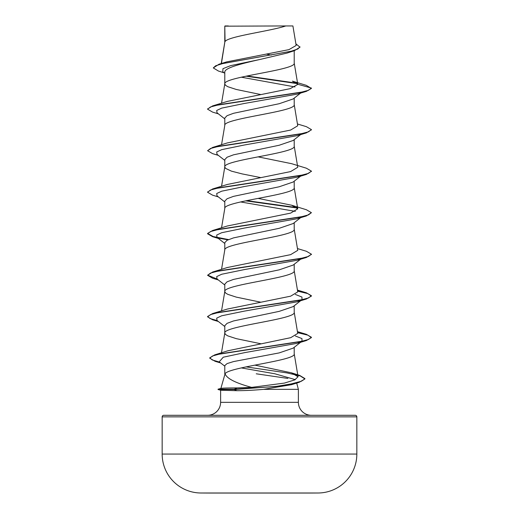 <?xml version="1.0" encoding="UTF-8"?>
<svg xmlns="http://www.w3.org/2000/svg" width="519" height="519" viewBox="0 0 519 519"><rect width="100%" height="100%" fill="white"/><g stroke="black" fill="none" stroke-linecap="round" stroke-linejoin="round"><path stroke-width="0.78" d="M318.141 492.998A9733.826 9733.826 0 0 1 308.902 493.05L210.098 493.05A9733.826 9733.826 0 0 1 200.859 492.998L318.141 492.998A38.938 38.938 0 0 0 356.838 454.067L356.838 416.861L162.162 416.861L162.162 454.067L356.838 454.067M200.859 492.998A38.938 38.938 0 0 1 162.162 454.067M246.077 366.881L286.942 372.908L300.222 375.918L304.919 378.935L299.178 382.315L291.49 384.683L263.6 389.347C253.836 390.236 244.916 390.684 236.839 390.684L220.77 390.249L218.051 389.522L218.051 389.172L234.309 389.172L237.066 387.907L251.65 387.375C235.652 383.054 226.784 378.526 225.064 373.797L220.867 388.42M356.838 416.861A1.557 1.557 0 0 0 355.281 415.304L163.719 415.304A1.557 1.557 0 0 0 162.162 416.861M311.361 415.304A12.981 12.981 0 0 1 298.386 402.329L220.614 402.329A12.981 12.981 0 0 1 207.639 415.304M220.854 388.465C221.289 388.108 226.693 387.927 237.066 387.907M256.23 373.797L287.863 378.422M296.596 382.678L298.386 389.347L298.386 402.329M220.614 390.21L220.614 402.329M263.6 389.347L298.386 389.347M295.343 335.968L301.954 338.589L301.98 341.21L293.183 348.126L279.209 352.901L233.556 361.574L227.088 363.585L224.785 365.61L224.785 373.797M294.215 347.308L294.215 353.874C296.44 360.517 228.172 367.16 225.064 373.797M225.058 26.171L285.774 25.95C270.321 31.153 227.951 36.356 225.058 41.559L224.785 26.171L224.785 42.286M221.418 63.5L224.785 42.389M224.169 72.829L218.428 71.038L213.283 67.918L215.716 65.757L222.664 63.597L294.461 50.648L287.085 53.061L259.5 59.575C240.822 63.798 224.416 67.963 224.785 72.16L224.785 83.922L225.544 85.304L227.783 86.692L236.268 89.463L260.869 94.568M294.215 50.726L294.215 63.156C296.368 70.078 222.632 77 224.785 83.922L221.542 103.216M300.631 93.076L293.177 98.941L279.196 103.716L233.518 113.298L227.063 115.692L224.785 118.085L224.785 125.455C222.632 118.533 296.368 111.611 294.215 104.689L294.215 98.123M221.542 144.743L224.785 125.455M293.164 140.467L279.19 145.249L233.498 154.831L227.063 157.231L224.785 159.618L224.785 166.878M294.215 139.656L294.215 146.222C296.368 153.137 222.632 160.06 224.785 166.982L225.544 168.37L231.416 171.14L242.139 173.904L260.869 177.628M221.542 186.276L224.785 166.982M300.631 176.142L293.177 182.007L279.144 186.788L233.505 196.364L227.075 198.751L224.785 201.151L224.785 208.515C222.632 201.593 296.368 194.67 294.215 187.748L294.215 181.183M221.542 227.809L224.785 208.515M300.631 217.675L293.183 223.533L279.183 228.315L233.524 237.884L227.075 240.278L224.785 242.678L224.785 249.944M294.215 222.716L294.215 229.281C296.368 236.203 222.632 243.126 224.785 250.048M293.17 265.053L279.209 269.841L233.505 279.423L227.056 281.823L224.785 284.211L224.785 291.574L225.544 292.963L227.783 294.344L236.268 297.115L260.869 302.22M294.215 264.249L294.215 270.814C296.368 277.736 222.632 284.652 224.785 291.574L221.542 310.868M295.337 294.442L301.954 297.056L301.987 299.677L293.183 306.599L279.177 311.374L233.498 320.956L227.069 323.35L224.785 325.744L224.785 333.107L225.544 334.496L227.783 335.877L236.268 338.648L260.862 343.753M294.215 305.775L294.215 312.341C296.368 319.263 222.632 326.185 224.785 333.107L221.47 352.81M266.811 54.177L271.34 55.072M213.283 67.918L219.018 64.226L226.628 61.897L288.947 49.636L296.161 45.458L292.904 25.95M285.774 25.95L292.891 25.95M295.026 86.939L241.303 77.188M224.785 73.322L222.781 71.726L222.956 68.69L230.566 65.654L259.5 59.575M297.478 83.65L246.012 76.176M294.461 50.648L299.988 47.19L295.888 43.83M224.785 26.813L224.999 25.95L228.354 25.95M224.785 118.89L217.02 112.785L216.715 110.456L221.671 108.127L244.365 103.469L297.14 94.147L306.392 91.35L311.413 88.418L306.204 85.298L292.405 81.139L297.757 84.247L294.202 62.948M297.056 83.222L247.005 75.975M219.018 64.226L291.347 51.186L297.789 49.013L299.988 46.84M297.77 84.422L290.166 88.658L227.361 101.4L212.608 105.908L300.04 92.531L308.487 90.306L311.413 88.074L297.757 84.247M251.65 387.375L284.399 383.087L294.74 379.908L298.029 376.762L291.406 372.804L254.9 365.136M297.575 332.322L306.385 334.327L311.413 337.259L308.558 339.465L300.319 341.664L214.723 354.873L227.796 350.805L290.744 337.668L297.731 333.412L294.202 312.133M297.575 290.789L306.385 292.794L311.413 295.733L308.487 297.958L300.047 300.19L212.615 313.56L227.354 309.052L290.64 296.174L297.75 291.886L294.202 270.6M297.458 248.569L306.385 251.267L311.413 254.2L308.487 256.431L300.04 258.657L212.615 272.034L227.348 267.519L290.64 254.647L297.757 250.353L294.202 229.074M291.639 205.219L306.385 209.734L311.413 212.673L308.481 214.898L300.04 217.13L212.615 230.501L227.335 225.992L290.627 213.114L297.731 208.82L291.639 205.226L258.131 198.394M258.131 156.861L291.646 163.693L306.392 168.208L311.413 171.14L308.481 173.365L300.034 175.597L212.615 188.968L227.341 184.459L290.614 171.581L297.718 167.293M297.458 123.976L306.392 126.675L311.413 129.607L308.487 131.839L300.04 134.064L212.608 147.441L227.341 142.926L290.634 130.048L297.737 125.76L294.202 104.475M301.792 133.694L300.884 134.239M311.394 129.782L306.392 132.883L297.14 135.68L244.371 144.996L221.678 149.66L216.715 151.989L217.02 154.318L224.785 160.416M301.792 175.227L297.147 177.206L244.371 186.529L221.678 191.187L216.715 193.516L217.013 195.851L224.785 201.949M240.563 201.943L295.343 211.376M300.884 217.299L297.147 218.739L244.378 228.062L221.678 232.72L216.715 235.049L217.013 237.378L224.785 243.482M301.792 258.287L297.14 260.272L244.371 269.588L221.678 274.253L216.715 276.582L217.013 278.911L224.785 285.015M301.987 299.677L297.14 301.805L244.365 311.121L221.671 315.786L216.715 318.115L217.013 320.444L224.785 326.542M301.98 341.21L297.134 343.331L244.949 352.583L223.261 357.208L219.226 361.834L224.785 366.174M241.296 367.906L274.836 373.777L295.311 379.642M306.392 91.35L218.953 104.728L210.506 106.959L207.587 109.185L212.608 112.117L218.369 113.843M306.392 132.883L218.947 146.261L210.506 148.492L207.587 150.718L212.608 153.65L218.369 155.376M311.394 171.315L306.392 174.416L218.947 187.794L210.506 190.019L207.587 192.251L212.608 195.183L218.369 196.909M245.643 200.847L297.342 208.028M311.413 212.673L306.385 215.949L218.947 229.32L210.506 231.552L207.587 233.784L212.615 236.716L218.369 238.435M218.116 238.065L227.951 239.843M311.394 254.375L306.385 257.476L218.953 270.853L210.513 273.085L207.587 275.31L212.615 278.242L218.363 279.968M297.634 291.146L307.845 293.611L311.413 296.077L306.385 299.009L218.953 312.386L210.513 314.611L207.587 316.843L212.615 319.775L218.363 321.501M297.634 332.679L307.845 335.144L311.413 337.603L306.385 340.542L220.575 353.776L212.511 355.982L209.741 358.188L215.106 361.302L220.173 362.573M299.178 382.315L282.2 385.915L234.309 389.522L234.309 389.172L275.531 386.525L291.328 383.885L301.357 381.238L304.919 378.935M212.608 105.908L207.606 109.016M212.608 147.441L207.587 150.718M212.615 188.968L207.606 192.075M246.668 200.632L296.907 207.606M212.615 230.501L207.587 233.433L213.121 236.515L228.529 239.59M212.615 272.034L207.587 275.31M207.606 275.141L217.195 279.053M212.615 313.56L207.587 316.493L210.046 318.536L217.195 320.58M214.723 354.873L209.741 357.844L212.271 359.965L219.55 362.087M291.412 372.798L299.651 375.393L304.919 378.591M218.051 389.522L234.309 389.522L236.839 390.684M298.062 376.762L294.202 353.666M221.542 269.335L224.798 249.834M297.757 208.82L294.202 187.541M297.757 167.287L294.202 146.008M221.23 63.558L224.798 42.182M297.147 177.206L306.392 174.416M297.147 218.739L306.385 215.949M297.14 260.272L306.385 257.476M297.14 301.805L306.385 299.009M297.134 343.331L306.385 340.542M220.679 362.969L215.106 361.302M300.631 134.609L293.17 140.48M301.987 258.144L293.177 265.066M297.458 331.635L306.385 334.327M297.458 290.102L306.385 292.794M207.587 108.841L207.587 109.185M311.413 129.607L311.413 129.951M311.413 171.14L311.413 171.484M207.587 191.907L207.587 192.251M207.587 233.433L207.587 233.784M311.413 254.2L311.413 254.544M311.413 295.733L311.413 296.077M207.587 316.493L207.587 316.843M311.413 337.259L311.413 337.603M209.741 357.844L209.741 358.188M221.036 388.374L218.051 389.172"/></g></svg>

